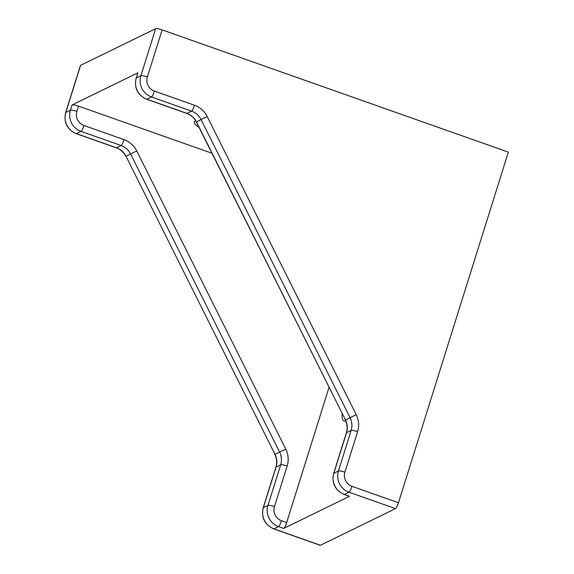 <?xml version="1.0" encoding="UTF-8"?>
<svg xmlns="http://www.w3.org/2000/svg" width="574" height="574" viewBox="0 0 574 574"><rect width="100%" height="100%" fill="white"/><g stroke="black" fill="none" stroke-linecap="round" stroke-linejoin="round"><path stroke-width="0.86" d="M195.626 120.727A39.054 7.182 -162.6 0 0 194.321 121.91A39.054 7.182 -162.6 0 0 199.049 127.457M211.942 153.251L78.538 106.147A5.582 1.026 -162.6 0 0 72.059 104.963L137.911 72.812A5.582 1.026 -162.6 0 0 137.753 72.97L136.117 78.207A5.582 1.026 17.4 0 1 136.275 78.05A16.739 16.151 64 0 0 146.858 99.223L186.945 113.372A16.739 16.151 -116 0 1 196.459 121.846L345.476 419.981L196.286 121.925L201.072 119.593A16.739 16.151 64 0 0 191.551 111.126L151.464 96.97A16.739 16.151 -116 0 1 140.881 75.797L155.64 28.7A5.582 1.026 17.4 0 1 162.126 29.884L147.367 76.981A5.582 1.026 -162.6 0 0 140.881 75.797L136.275 78.05L137.911 72.812M155.64 28.7L80.568 65.35L65.809 112.447L70.415 110.201L72.059 104.963M65.651 112.604C63.57 122.413 67.079 129.43 76.17 133.649A5.582 1.048 -70.6 0 0 76.392 133.62A16.739 16.151 64 0 1 65.809 112.447A5.582 1.026 17.4 0 0 65.651 112.604L80.41 65.508A5.582 1.026 17.4 0 1 80.568 65.35M398.471 502.745L351.97 486.321A5.582 1.048 109.4 0 1 349.006 492.198L395.515 508.621A5.582 1.048 -70.6 0 0 398.471 502.745L508.349 152.132L162.126 29.884M349.566 496.273L344.4 494.451A5.582 1.048 -70.6 0 1 344.185 494.479L349.351 496.302A5.582 1.048 109.4 0 0 349.566 496.273L283.714 528.424A5.582 1.048 109.4 0 0 286.67 522.548L329.002 387.457M345.577 420.649A39.054 7.326 109.4 0 1 343.812 420.972A39.054 7.326 109.4 0 1 342.147 413.754M395.515 508.621L320.443 545.271L273.934 528.848L278.541 526.602L283.714 528.424M286.67 522.548L281.504 520.726A11.157 10.77 -116 0 1 274.444 506.605A5.582 1.026 -162.6 0 0 267.958 505.429L263.351 507.674L276.072 467.085A5.582 1.026 17.4 0 0 275.915 467.236L263.193 507.832A5.582 1.026 17.4 0 1 263.351 507.674A16.739 16.151 -116 0 0 273.934 528.848A5.582 1.048 -70.6 0 1 273.719 528.876L320.227 545.3A5.582 1.048 -70.6 0 0 320.443 545.271M78.538 106.147L76.902 111.378A5.582 1.026 -162.6 0 0 70.415 110.201A16.739 16.151 -116 0 0 80.999 131.374L76.392 133.62L116.479 147.776A16.739 16.151 -116 0 1 125.993 156.243L275.011 454.378L125.993 156.243L130.607 153.997A16.739 16.151 64 0 0 121.085 145.523L80.999 131.374A5.582 1.048 109.4 0 0 83.955 125.498L124.041 139.647A5.582 1.048 109.4 0 1 121.085 145.523L116.479 147.776A5.582 1.048 -70.6 0 1 116.257 147.805C120.475 149.355 123.668 152.196 125.821 156.329M76.902 111.378A11.157 10.77 64 0 0 83.955 125.498M124.041 139.647A22.314 21.532 -116 0 1 136.734 150.94L130.607 153.997L279.624 452.125L275.011 454.378A16.739 16.151 64 0 1 276.072 467.085L280.686 464.832L267.958 505.429A16.739 16.151 64 0 0 278.541 526.602A5.582 1.048 109.4 0 0 281.504 520.726M136.117 78.207C134.036 88.016 137.545 95.026 146.635 99.252L186.722 113.401A5.582 1.048 -70.6 0 0 186.945 113.372L191.551 111.126A5.582 1.048 109.4 0 0 194.507 105.25A22.314 21.532 -116 0 1 207.2 116.544L201.072 119.593L350.09 417.729A16.739 16.151 -116 0 1 351.152 430.435L338.423 471.024A16.739 16.151 64 0 0 349.006 492.198L344.4 494.451A16.739 16.151 -116 0 1 333.817 473.277L346.538 432.681A16.739 16.151 64 0 0 345.476 419.981L356.217 414.672A22.314 21.532 64 0 1 357.631 431.612A5.582 1.026 -162.6 0 0 351.152 430.435L346.538 432.681A5.582 1.026 17.4 0 0 346.38 432.839C347.672 428.527 347.313 424.265 345.297 420.06M146.635 99.252A5.582 1.048 -70.6 0 0 146.858 99.223L151.464 96.97A5.582 1.048 109.4 0 0 154.42 91.094L194.507 105.25M147.367 76.981A11.157 10.77 64 0 0 154.42 91.094M274.444 506.605L287.165 466.016A22.314 21.532 64 0 0 285.752 449.076L136.734 150.94M285.752 449.076L279.624 452.125A16.739 16.151 -116 0 1 280.686 464.832A5.582 1.026 -162.6 0 1 287.165 466.016M346.38 432.839L333.659 473.435A5.582 1.026 17.4 0 1 333.817 473.277L338.423 471.024A5.582 1.026 -162.6 0 1 344.909 472.208L357.631 431.612M351.97 486.321A11.157 10.77 -116 0 1 344.909 472.208M207.2 116.544L356.217 414.672M186.722 113.401C190.941 114.951 194.134 117.792 196.286 121.925M76.17 133.649L116.257 147.805M344.185 494.479C335.094 490.261 331.585 483.243 333.659 473.435M275.915 467.236C277.206 462.924 276.847 458.669 274.831 454.464M273.719 528.876C264.628 524.658 261.12 517.648 263.193 507.832"/></g></svg>
